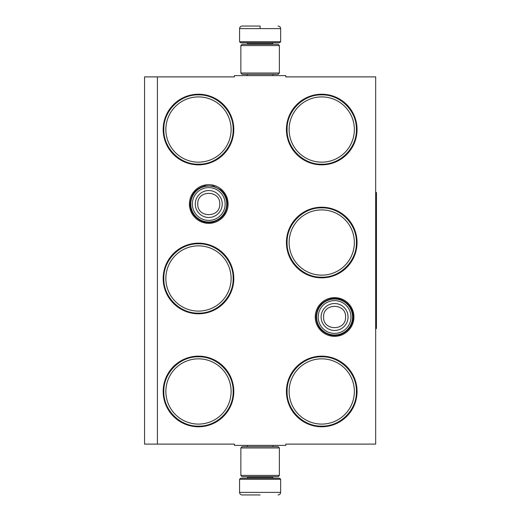 <?xml version="1.0" encoding="UTF-8"?>
<svg xmlns="http://www.w3.org/2000/svg" width="521" height="521" viewBox="0 0 521 521"><rect width="100%" height="100%" fill="white"/><g stroke="black" fill="none" stroke-linecap="round" stroke-linejoin="round"><path stroke-width="0.78" d="M157.401 76.893L234.437 76.893L234.437 75.61L285.795 75.61L285.795 76.893L375.674 76.893L375.674 444.107L285.795 444.107L285.795 445.39L234.437 445.39L234.437 444.107L157.401 444.107L157.401 76.893L144.558 76.893L144.558 444.107L157.401 444.107M353.922 316.996A19.336 19.336 0 0 1 334.586 336.332A19.336 19.336 0 0 1 315.251 316.996A19.336 19.336 0 0 1 334.586 297.66A19.336 19.336 0 0 1 353.922 316.996M228.094 204.004A19.336 19.336 0 0 1 208.758 223.34A19.336 19.336 0 0 1 189.423 204.004A19.336 19.336 0 0 1 208.758 184.668A19.336 19.336 0 0 1 228.094 204.004M233.792 391.466A35.311 35.311 0 0 1 198.488 426.771A35.311 35.311 0 0 1 163.177 391.466A35.311 35.311 0 0 1 198.488 356.156A35.311 35.311 0 0 1 233.792 391.466M233.792 278.475A35.311 35.311 0 0 1 198.488 313.785A35.311 35.311 0 0 1 163.177 278.475A35.311 35.311 0 0 1 198.488 243.164A35.311 35.311 0 0 1 233.792 278.475M233.792 129.534A35.311 35.311 0 0 1 198.488 164.844A35.311 35.311 0 0 1 163.177 129.534A35.311 35.311 0 0 1 198.488 94.229A35.311 35.311 0 0 1 233.792 129.534M357.054 391.466A35.311 35.311 0 0 1 321.744 426.771A35.311 35.311 0 0 1 286.433 391.466A35.311 35.311 0 0 1 321.744 356.156A35.311 35.311 0 0 1 357.054 391.466M357.054 242.525A35.311 35.311 0 0 1 321.744 277.836A35.311 35.311 0 0 1 286.433 242.525A35.311 35.311 0 0 1 321.744 207.215A35.311 35.311 0 0 1 357.054 242.525M357.054 129.534A35.311 35.311 0 0 1 321.744 164.844A35.311 35.311 0 0 1 286.433 129.534A35.311 35.311 0 0 1 321.744 94.229A35.311 35.311 0 0 1 357.054 129.534M165.86 391.466A32.621 32.621 0 0 0 198.488 424.087A32.621 32.621 0 0 0 231.109 391.466A32.621 32.621 0 0 0 198.488 358.839A32.621 32.621 0 0 0 165.86 391.466M165.86 278.475A32.621 32.621 0 0 0 198.488 311.096A32.621 32.621 0 0 0 231.109 278.475A32.621 32.621 0 0 0 198.488 245.853A32.621 32.621 0 0 0 165.86 278.475M165.86 129.534A32.621 32.621 0 0 0 198.488 162.161A32.621 32.621 0 0 0 231.109 129.534A32.621 32.621 0 0 0 198.488 96.913A32.621 32.621 0 0 0 165.86 129.534M289.122 391.466A32.621 32.621 0 0 0 321.744 424.087A32.621 32.621 0 0 0 354.365 391.466A32.621 32.621 0 0 0 321.744 358.839A32.621 32.621 0 0 0 289.122 391.466M289.122 242.525A32.621 32.621 0 0 0 321.744 275.147A32.621 32.621 0 0 0 354.365 242.525A32.621 32.621 0 0 0 321.744 209.904A32.621 32.621 0 0 0 289.122 242.525M289.122 129.534A32.621 32.621 0 0 0 321.744 162.161A32.621 32.621 0 0 0 354.365 129.534A32.621 32.621 0 0 0 321.744 96.913A32.621 32.621 0 0 0 289.122 129.534M198.488 243.808C217.01 243.333 233.629 259.953 233.154 278.475C233.629 297.003 217.01 313.616 198.488 313.141C179.96 313.616 163.347 297.003 163.815 278.475C163.347 259.953 179.96 243.333 198.488 243.808M321.744 207.859C340.272 207.384 356.885 223.997 356.41 242.525C356.885 261.047 340.272 277.667 321.744 277.192C303.222 277.667 286.602 261.047 287.078 242.525C286.602 223.997 303.222 207.384 321.744 207.859M321.744 94.868C340.272 94.392 356.885 111.012 356.41 129.534C356.885 148.062 340.272 164.675 321.744 164.206C303.222 164.675 286.602 148.062 287.078 129.534C286.602 111.012 303.222 94.392 321.744 94.868M198.488 426.132C179.96 426.608 163.347 409.988 163.815 391.466C163.347 372.938 179.96 356.325 198.488 356.794C217.01 356.325 233.629 372.938 233.154 391.466C233.629 409.988 217.01 426.608 198.488 426.132M321.744 356.794C340.272 356.325 356.885 372.938 356.41 391.466C356.885 409.988 340.272 426.608 321.744 426.132C303.222 426.608 286.602 409.988 287.078 391.466C286.602 372.938 303.222 356.325 321.744 356.794M198.488 164.206C179.96 164.675 163.347 148.062 163.815 129.534C163.347 111.012 179.96 94.392 198.488 94.868C217.01 94.392 233.629 111.012 233.154 129.534C233.629 148.062 217.01 164.675 198.488 164.206M226.733 204.004A17.974 17.974 0 0 1 208.758 221.979A17.974 17.974 0 0 1 190.784 204.004A17.974 17.974 0 0 1 208.758 186.03A17.974 17.974 0 0 1 226.733 204.004M225.157 204.004A16.398 16.398 0 0 1 208.758 220.403A16.398 16.398 0 0 1 192.36 204.004A16.398 16.398 0 0 1 208.758 187.606A16.398 16.398 0 0 1 225.157 204.004M352.561 316.996A17.974 17.974 0 0 1 334.586 334.97A17.974 17.974 0 0 1 316.612 316.996A17.974 17.974 0 0 1 334.586 299.021A17.974 17.974 0 0 1 352.561 316.996M350.985 316.996A16.398 16.398 0 0 1 334.586 333.394A16.398 16.398 0 0 1 318.188 316.996A16.398 16.398 0 0 1 334.586 300.597A16.398 16.398 0 0 1 350.985 316.996M280.656 41.713L279.634 42.742L240.598 42.742L239.569 41.713L280.656 41.713L280.656 28.616C280.506 27.059 279.647 26.2 278.09 26.05M260.116 26.05L242.141 26.05L260.116 26.05M260.116 26.141L260.116 28.421M239.569 479.287L280.656 479.287L279.634 478.258L240.598 478.258L239.569 479.287L239.569 492.384C239.725 493.941 240.578 494.8 242.141 494.95M260.116 494.95L242.141 494.95L260.116 494.95M240.858 475.432L279.373 475.432L278.09 476.715L242.141 476.715L240.858 475.432L240.858 447.956L242.141 446.673L278.09 446.673L279.373 447.956L240.858 447.956M279.373 45.568L240.858 45.568L242.141 44.285L278.09 44.285L279.373 45.568L279.373 73.044L240.858 73.044L242.141 74.327L278.09 74.327L279.373 73.044M375.674 192.451L376.442 192.451L376.442 328.549L375.674 328.549M195.29 204.004A13.468 13.468 0 0 0 208.758 217.472A13.468 13.468 0 0 0 222.226 204.004A13.468 13.468 180 0 0 208.758 190.536A13.468 13.468 180 0 0 195.29 204.004M197.772 204.004C197.081 218.182 220.435 218.182 219.745 204.004C220.429 189.833 197.081 189.833 197.772 204.004M321.118 316.996A13.468 13.468 0 0 0 334.586 330.464A13.468 13.468 0 0 0 348.054 316.996A13.468 13.468 180 0 0 334.586 303.528A13.468 13.468 180 0 0 321.118 316.996M323.593 316.996C322.909 331.167 346.257 331.167 345.573 316.996C346.257 302.818 322.909 302.818 323.593 316.996M272.314 44.285L272.314 43.771L247.918 43.771L246.889 42.742M239.569 41.713L239.569 28.616L280.656 28.616M247.918 476.715L247.918 477.229L272.314 477.229L273.343 478.258M280.656 479.287L280.656 492.384L239.569 492.384M272.926 75.61L272.926 74.327M247.299 75.61L247.299 74.327M247.918 44.285L247.918 43.771M272.314 43.771L273.343 42.742M239.569 28.616C239.725 27.059 240.578 26.2 242.141 26.05M272.926 445.39L272.926 446.673M247.299 445.39L247.299 446.673M272.314 476.715L272.314 477.229M247.918 477.229L246.889 478.258M280.656 492.384C280.506 493.941 279.653 494.8 278.09 494.95M279.373 475.432L279.373 447.956M240.858 45.568L240.858 73.044M316.058 316.996C316.703 307.462 321.626 301.418 330.828 298.852C341.835 296.182 353.492 305.677 353.114 316.996C353.505 328.425 341.613 337.953 330.542 335.075C321.503 332.418 316.677 326.393 316.058 316.996M190.23 204.004C190.875 194.476 195.798 188.426 205 185.867L213.363 186.062L220.787 189.918C225.013 193.669 227.176 198.364 227.286 204.004C226.635 213.538 221.712 219.582 212.516 222.148C201.51 224.818 189.846 215.323 190.23 204.004"/></g></svg>
